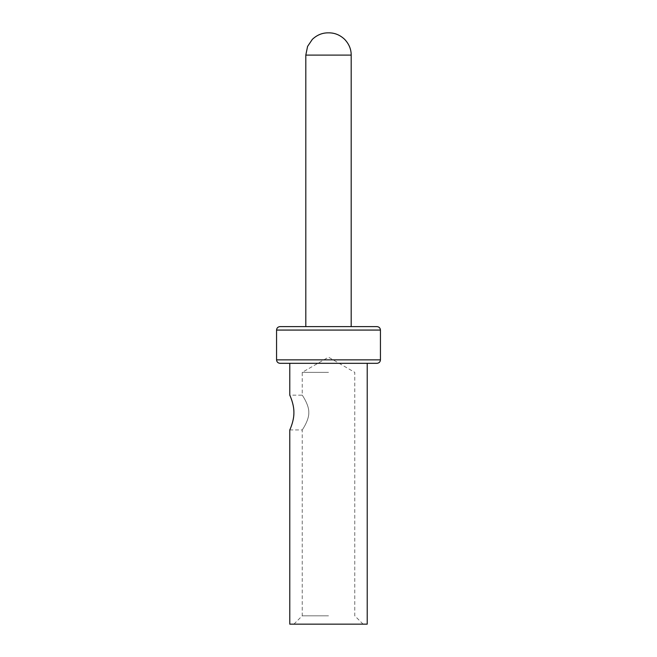 <?xml version="1.0" encoding="UTF-8"?>
<svg xmlns="http://www.w3.org/2000/svg" width="657" height="657" viewBox="0 0 657 657"><rect width="100%" height="100%" fill="white"/><g stroke="black" fill="none" stroke-linecap="round" stroke-linejoin="round"><path stroke-width="0.49" stroke-dasharray="3.29 2.46" d="M289.778 624.15L367.222 624.15M367.222 363.321L289.778 363.321M293.901 412.555C294.073 403.792 289.499 394.553 289.778 395.169C289.499 394.553 294.073 403.792 293.901 412.555C294.073 421.309 289.499 430.549 289.778 429.941C289.499 430.549 294.073 421.309 293.901 412.555M328.5 363.321L280.03 363.321M376.97 326.603L280.03 326.603M328.5 326.603L351.191 326.603L328.5 326.603M308.806 412.555C309.201 420.234 301.744 430.721 302.236 429.933C301.267 431.345 309.135 420.685 308.806 412.555C309.201 420.234 301.744 430.721 302.236 429.933C301.267 431.345 309.135 420.685 308.806 412.555C309.201 404.876 301.744 394.389 302.236 395.177C301.267 393.765 309.135 404.416 308.806 412.555C309.201 404.876 301.744 394.389 302.236 395.177C301.267 393.765 309.135 404.416 308.806 412.555M328.5 615.823L302.236 615.823L328.5 615.823M328.5 372.355L302.236 372.355L328.5 372.355M380.436 359.864L276.564 359.864M380.436 330.069L276.564 330.069M351.191 55.106L305.809 55.106M293.909 624.15L302.236 615.823L302.236 429.941L289.778 429.941M363.091 624.15L354.764 615.823L354.764 372.355L328.5 357.186L302.236 372.355L302.236 395.169L289.778 395.169"/><path stroke-width="0.99" d="M289.778 395.169L289.778 363.321L376.97 363.321L367.222 363.321L367.222 624.15L289.778 624.15L289.778 429.941M293.901 412.555C294.073 403.792 289.499 394.553 289.778 395.169C289.499 394.553 294.073 403.792 293.901 412.555C294.073 421.309 289.499 430.549 289.778 429.941C289.499 430.549 294.073 421.309 293.901 412.555M276.564 359.864L380.436 359.864L380.436 330.069L276.564 330.069L276.564 359.864C276.745 361.941 277.903 363.099 280.03 363.321L328.5 363.321M276.564 330.069C276.745 327.983 277.903 326.833 280.03 326.603L376.97 326.603C379.097 326.833 380.255 327.983 380.436 330.069M328.5 32.85L328.935 32.85L328.5 32.85M328.065 32.85C322.217 32.842 316.97 35.01 312.33 39.371L307.575 46.425L305.809 55.106L351.191 55.106L351.191 326.603M380.436 359.864C380.255 361.941 379.097 363.099 376.97 363.321M351.191 55.106C351.208 49.259 349.031 44.011 344.67 39.371C340.03 35.01 334.783 32.842 328.935 32.85M305.809 55.106L305.809 326.603"/></g></svg>
